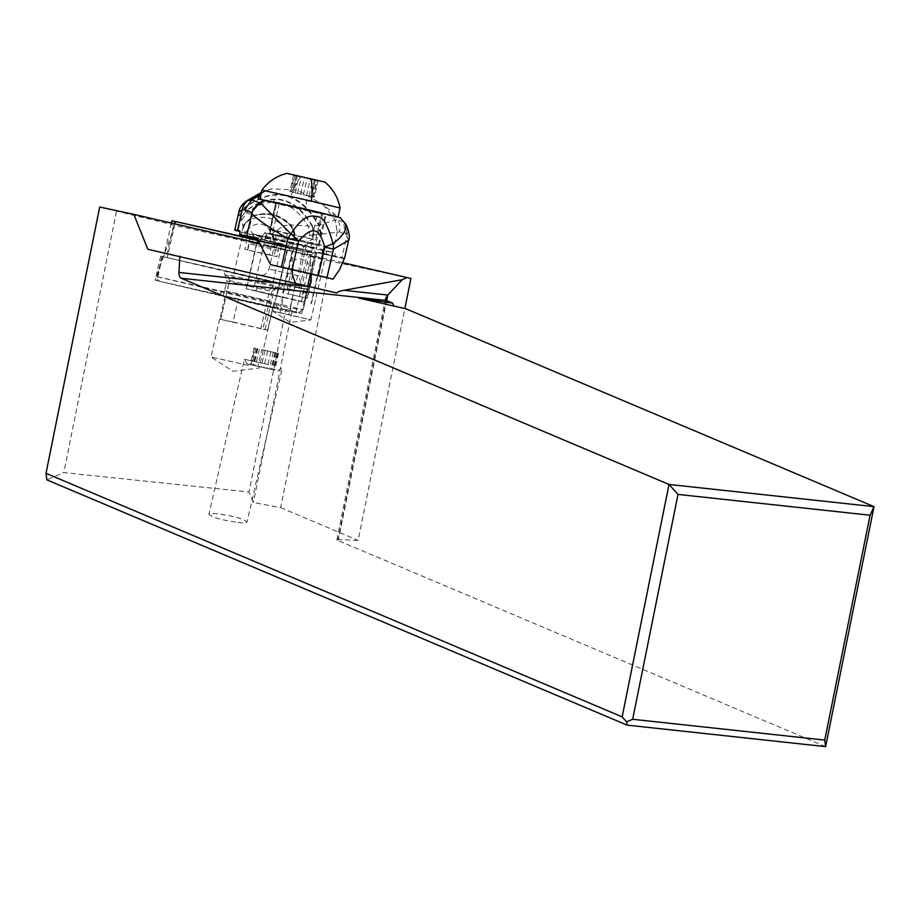 <?xml version="1.0" encoding="UTF-8"?>
<svg xmlns="http://www.w3.org/2000/svg" width="920" height="920" viewBox="0 0 920 920"><rect width="100%" height="100%" fill="white"/><g stroke="black" fill="none" stroke-linecap="round" stroke-linejoin="round"><path stroke-width="0.69" stroke-dasharray="4.6 3.45" d="M294.986 286.327L290.329 306.659L157.78 276.862L155.675 278.001L159.689 281.325L291.042 310.845L290.329 306.659L303.232 309.683L290.145 307.935L294.791 287.603L307.889 289.351L160.666 256.151L294.791 287.603L303.059 251.493L174.501 221.363L303.059 251.493L316.629 253.299L308.027 251.286L257.703 239.982L316.606 253.299L308.338 289.42L285.234 285.453L163.668 256.841L308.338 289.42M171.936 220.731L174.501 221.363L166.232 257.473M245.893 237.624L281.439 245.858L245.893 237.624M269.56 281.244L234.025 273.01L269.56 281.244M825.608 746.626L337.812 540.431A6.221 0.851 -168.6 0 1 336.869 539.752A6.221 0.851 -168.6 0 1 338.491 539.511L358.11 540.385L404.857 308.545M410.918 278.484L330.372 261.119L280.669 507.644L253.38 502.504L248.986 492.016L63.802 472.604L46.862 479.86M280.669 507.644L358.11 540.385M238.038 522.479C243.639 523.054 246.652 522.893 247.054 522.019C243.927 518.96 234.22 516.246 217.913 513.866C212.313 513.291 209.3 513.441 208.897 514.326C212.025 517.373 221.731 520.099 238.038 522.479M342.792 262.695L309.948 255.105L311.155 274.079M147.809 249.274L336.984 293.031M309.948 255.105L292.261 251.01L292.318 269.721M286.798 293.733L307.475 298.229L286.798 293.733M330.372 261.119L308.832 256.174L324.783 259.187L310.902 319.884L288.868 314.674L292.341 299.506L304.336 302.266L314.755 256.749L324.783 259.187M99.693 207.011L174.742 225.319L286.879 250.516L266.788 245.375L314.755 256.749M292.261 251.01L259.417 243.409M393.841 306.038L405.916 308.775M358.581 298.022L393.898 306.188M116.426 211.6L63.802 472.604M291.042 310.845L301.691 313.455L285.51 310.902L248.986 492.016M174.742 225.319L155.02 280.22L285.51 310.902M159.689 281.325L281.911 310.063L297.068 312.409L155.02 280.22M287.373 250.585L276.954 296.113L283.429 297.493L279.956 312.673L272.964 311.202L310.891 319.884L290.352 322.448L272.964 311.202L286.856 250.505L273.93 306.958M301.691 313.455L313.927 256.852M280.657 296.953L246.525 288.857L300.909 301.093L280.657 296.953M280.416 296.838L253.356 290.421L280.416 296.838M311.684 251.298L264.799 240.453L311.684 251.298L312.535 247.503L315.042 244.743L323.978 246.686L311.017 303.611M276.011 243.409L287.592 246.088L276.011 243.409L274.907 240.81L266.685 237.187L259.911 235.842L257.957 238.889L261.659 239.51L262.522 235.715L325.829 250.263L323.288 249.768L323.978 246.686L265.075 233.059L315.042 244.743M283.429 297.493L292.341 299.506M279.956 312.673L288.868 314.674M276.437 278.967L305.21 285.349L276.437 278.967M287.305 233.795L270.135 229.425L279.082 231.311L314.95 239.717C313.099 241.028 312.236 235.98 306.303 245.686L275.954 238.74L306.303 245.686L299.356 276.034L269.008 269.089L299.356 276.034C300.403 287.201 303.428 283.21 304.543 285.154L260.371 275.045C262.464 273.907 263.672 278.334 269.008 269.089L275.954 238.74C274.896 227.516 271.848 231.541 270.767 229.609L270.135 229.425L275.77 202.986L320.332 212.75L326.197 214.314L317.561 212.715L311.846 239.073L287.305 233.795M275.77 202.986L268.87 233.346L322.322 245.203L268.87 233.335L271.02 237.992L265.661 236.658L264.799 240.453M313.536 243.673C310.948 242.742 307.74 243.386 303.91 245.594L303.048 249.389M270.158 241.787L271.02 237.992M292.928 206.885L321.701 213.279L292.928 206.885M276.184 203.147L317.561 212.715M322.172 212.865A42.803 0.586 -167.2 0 0 304.198 208.702M320.562 234.278L318.711 225.158L312.777 226.285C294.779 196.19 272.377 191.072 245.571 210.945L247.066 212.267C271.48 195.189 291.939 199.893 308.453 226.355L310.051 235.612L294.883 238.533C295.4 233.369 294.066 228.85 290.881 224.963L312.777 226.285L314.053 234.945L339.595 231.886C340.204 226.147 339.468 222.065 337.398 219.661L343.827 222.03L340.239 217.649L338.641 217.499L323.368 204.918L335.156 220.064L337.398 219.661L331.66 212.002M258.577 198.973A42.803 0.586 -167.2 0 0 257.933 198.939A42.803 0.586 -167.2 0 0 291.996 207.276A42.803 0.586 -167.2 0 0 338.641 217.499M339.595 231.886L346.253 235.025C347.438 230.23 346.633 225.906 343.827 222.03L344.482 222.697C347.254 226.573 348.059 230.92 346.886 235.715L341.837 257.933L334.776 256.703A3.887 1.023 103 0 0 334.65 252.736A3.887 1.023 103 0 1 334.65 252.736L321.816 249.768A3.887 1.023 -77 0 0 321.816 249.768L332.615 252.379A77.832 1.069 12.8 0 1 310.672 247.905A93.403 1.288 -167.2 0 0 298.391 245.318L295.24 248.641A93.403 1.288 -167.2 0 0 291.755 247.928A116.748 1.61 12.8 0 1 273.55 244.145L260.188 241.155L260.912 237.969L273.688 239.223L272.32 233.473L274.643 239.338L273.688 239.223M261.073 193.879L264.833 191.383L271.503 188.818L297.7 190.118L323.368 204.918M305.957 210.013L273.309 202.469L276.609 193.74L290.846 196.535L306.44 200.64L305.957 210.013L338.042 216.901M321.264 234.174L319.401 224.952L318.711 225.158C298.77 191.659 273.964 186.024 244.306 208.276L246.33 201.077M239.395 215.74L244.306 208.276L245.536 210.887L240.959 218.12L239.395 215.74L244.225 207.908C274.171 185.483 299.23 191.164 319.401 224.952L335.156 220.064L337.295 231.886L335.122 220.075M348.634 240.327L346.253 235.025M314.053 234.945L312.202 226.343C294.411 196.673 272.262 191.601 245.778 211.14L240.959 218.12L237.992 231.104M239.269 215.429L238.832 212.163M240.959 218.12L245.536 210.887M294.883 238.533L293.928 238.659C294.607 233.323 293.192 228.723 289.673 224.859L289.558 224.859C293.089 228.689 294.526 233.3 293.859 238.671L293.928 238.659M310.051 235.612L313.478 234.991M240.971 236.118L243.144 226.653L241.12 218.408M243.144 226.653L243.558 225.158L243.144 226.653M241.937 219.983L247.066 212.267L252.448 216.073C266.869 211.013 279.68 213.969 290.881 224.963L289.938 224.871C278.978 214.544 266.512 211.68 252.552 216.28L243.765 224.618L240.948 236.095L241.5 232.162A93.403 1.288 -167.2 0 0 239.947 231.656M252.528 216.211L243.65 224.917L243.075 226.849M272.906 239.154L272.044 233.53C265.592 222.87 257.945 221.099 249.101 228.217L245.249 232.518L254.529 236.452L253.793 239.683L244.156 237.348L245.249 232.518L243.052 226.906L243.501 225.331L252.574 216.349L243.639 224.928L252.482 216.119C266.777 211.197 279.484 214.141 290.616 224.94C293.952 228.804 295.297 233.346 294.664 238.567M244.156 237.348A116.748 1.61 12.8 0 1 240.913 236.21A116.748 1.61 12.8 0 1 240.925 236.198L240.913 236.198M253.793 239.683L260.188 241.155M295.24 248.641L257.715 239.959M323.288 249.768L322.425 253.564L315.433 252.241L313.306 248.181L301.231 245.18L292.801 243.892L289.915 244.283L287.592 246.088M262.522 235.715L264.73 233.013C263.925 232.254 266.547 232.518 272.596 233.795L324.208 245.743C324.955 244.812 325.875 246.364 326.991 250.401L326.128 254.196L319.562 252.413L317.618 252.643C306.762 257.025 295.642 254.46 284.28 244.939L281.773 243.673L261.659 239.51M272.734 238.694A3.887 3.197 103.9 0 1 272.814 238.705L301.231 245.18M304.336 302.266L263.407 292.468L246.146 288.765L276.954 296.113M266.558 233.53L265.661 236.658M322.425 253.564L326.128 254.196M344.367 258.29A77.832 1.069 12.8 0 1 341.837 257.933M310.454 273.918L310.822 270.848C310.891 259.808 294.596 253.702 292.755 264.086L293.123 269.905M334.776 256.703L315.433 252.241M287.523 288.627L306.164 292.905L287.523 288.627M291.755 247.928L293.859 238.671L274.643 239.338L273.55 244.145M286.683 238.395C287.627 233.852 286.476 229.689 283.256 225.906L272.32 233.473L260.912 237.969C259.405 235.129 257.278 234.623 254.529 236.452L249.101 228.217L245.916 232.898M245.594 232.714L249.021 228.068L251.712 219.098C263.292 215.349 273.803 217.614 283.256 225.906L289.558 224.859M243.248 228.516C244.478 223.939 247.296 220.8 251.712 219.098L252.574 216.349C266.409 211.864 278.771 214.705 289.673 224.859L289.938 224.871C293.399 228.735 294.791 233.323 294.124 238.636M278.495 245.122L281.175 245.594L279.507 246.1L278.817 247.422L276.149 246.962L278.611 245.145L249.596 238.544L249.182 242.385L271.135 247.457L270.434 243.363M271.089 245.858L276.149 246.962L274.079 256.07L269.411 255.047L271.135 247.457M269.411 255.047L247.457 249.975L249.182 242.385M278.817 247.422L277.092 256.599L244.8 249.297L246.87 240.189L244.95 237.36L249.596 238.544M249.745 240.925L246.87 240.189L249.55 240.66L249.274 239.108L244.95 237.36M278.472 250.527L249.205 243.754L249.55 240.66M277.092 256.599L274.079 256.07M247.457 249.975L244.8 249.297M247.825 249.826L249.205 243.754M276.276 202.595L338.019 217.016M273.309 202.469L260.647 199.375M306.44 200.64L340.078 207.989M261.935 190.106L276.609 193.74M324.852 182.056L286.925 173.374M296.608 175.662L318.124 180.55L296.412 175.617L292.594 192.314L314.306 197.236L292.79 192.349M295.815 312.673L308.832 256.174M291.847 311.753L253.38 502.504M285.499 310.868L290.145 307.935L157.286 276.793L155.675 278.001M298.574 312.616L303.232 309.683L307.889 289.351M283.429 284.349L223.629 270.63L283.429 284.349M259.888 283.188L225.112 275.471L226.872 281.071L271.998 291.502L276 287.247L280.117 288.052L259.888 283.188M271.998 291.502L262.763 329.13L260.843 328.681L269.721 289.88L273.976 285.384L276 287.247M273.976 285.384L227.723 274.677L225.124 275.471L223.629 270.63M218.236 294.768L278.047 308.476L218.236 294.768M267.984 306.291L268.778 306.475M269.951 301.358L224.434 290.835L226.872 281.071M225.043 296.366L219.822 319.194L233.082 322.011L238.303 299.184M233.082 322.011L267.697 330.13L272.872 307.303M223.261 295.952L224.434 290.835L218.109 294.756M219.822 319.194L220.742 319.412L229.62 280.611L227.746 274.7M248.423 365.389L210.967 356.994L248.423 365.389M260.843 328.681L220.742 319.412M267.639 330.142L262.763 329.13M229.62 280.611L269.721 289.88M220.65 319.366L229.54 280.577L227.723 274.677L225.112 275.471M224.664 290.685L269.801 301.127M268.364 364.584L244.386 359.26L268.364 364.584M266.489 368.184L247.308 363.917L266.489 368.184M258.002 366.275L274.723 370.219L258.002 366.275L261.82 349.577L278.541 353.533L261.82 349.577M303.059 251.493L316.606 253.299M299.759 287.396L308.027 251.286M293.503 249.343L280.589 305.785L281.911 310.063M174.927 223.87L167.21 257.6M386.653 300.644L338.491 539.511M310.649 258.784L301.863 297.137M283.026 292.779L291.801 254.426M292.514 275.379L288.293 293.813M307.13 298.172L310.224 284.648M337.812 540.431L386.193 300.449M307.843 289.351L303.197 309.683L298.551 312.604M322.724 213.75L315.824 244.111M269.721 233.45L276.621 203.09M340.112 217.649L343.298 221.593L345.702 234.554M264.833 191.383L261.291 192.935M337.295 231.886L332.615 252.379M312.374 226.331L313.616 234.968L310.672 247.905M278.611 245.145L247.514 237.808M241.5 232.162L298.391 245.318M252.333 233.691A3.887 1.023 103 0 1 252.344 233.691L262.695 236.198M307.625 246.594L314.03 247.997A3.887 1.633 102.4 0 0 313.306 248.181M312.535 247.503L303.91 245.594M318.447 244.57L325.346 214.21M279.243 203.55L272.343 233.91M281.773 243.673L256.898 237.923M259.911 235.842A3.887 3.197 -76.1 0 0 258.75 235.221A3.887 3.197 -76.1 0 0 258.681 235.198M262.545 236.164L252.344 233.691A3.887 1.023 103 0 1 252.471 237.659M257.715 238.786L284.28 244.939M317.618 252.643L344.183 258.784M344.448 258.175L319.562 252.413M321.966 253.736A3.887 1.023 -77 0 0 321.827 249.768M314.053 248.009A3.887 1.633 102.4 0 0 314.03 247.997L307.832 246.629M289.915 244.283A3.887 1.633 -77.6 0 1 291.525 243.041A3.887 1.633 -77.6 0 1 291.548 243.041L301.012 245.134M291.525 243.041L272.814 238.705A3.887 3.197 103.9 0 1 274.907 240.81M249.274 239.108L279.507 246.1M300.874 176.732A43.585 11.442 -77 0 0 290.846 196.535M290.616 191.774L294.434 175.087M295.308 175.26L291.49 191.946M295.101 192.901L298.919 176.203M303.37 194.81L307.199 178.123M306.555 195.534L310.373 178.836M312.65 196.88L316.48 180.182M313.524 197.041L317.342 180.355M311.351 196.477L315.169 179.78M309.039 195.925L312.858 179.239M300.771 194.017L304.589 177.318M297.585 193.292L301.403 176.605M162.426 256.53L157.78 276.862M157.286 276.793L161.943 256.461M255.714 348.243L251.896 364.929M251.033 364.757L254.851 348.07M264.994 350.301L261.176 366.988M273.274 352.21L269.457 368.909M275.586 352.762L271.768 369.46M277.76 353.337L273.941 370.024M276.885 353.165L273.067 369.851M270.79 351.82L266.961 368.517M267.605 351.106L263.787 367.793M259.336 349.186L255.507 365.884M257.025 348.634L253.207 365.332M316.629 253.299L308.361 289.42M171.407 223.054L163.668 256.841M242.282 236.9L234.025 273.01M281.439 245.858L273.171 281.968M292.031 251.827L282.681 292.721M311.109 282.359L307.475 298.229M385.468 298.747L336.869 539.752M317.204 245.145L304.186 302.047M301.53 301.438L305.21 285.349M256.002 291.03L259.693 274.93M315.629 239.832L321.701 213.279M258.336 197.121L257.933 198.939M271.492 188.795L261.406 192.429M240.994 236.164L243.225 226.377M257.048 242.868L246.525 288.857M266.018 235.071L253.356 290.421M319.297 244.674L326.197 214.314M306.164 292.905L307.694 286.166M287.189 288.592L292.755 264.086M311.397 303.703L321.804 258.175M246.146 288.765L256.565 243.248M293.652 174.892L289.834 191.59M297.332 175.8L293.514 192.487M296.412 175.617L292.594 192.314M318.124 180.55L314.306 197.236M314.445 179.642L310.626 196.339M315.365 179.826L311.546 196.512M270.112 229.413L276.184 202.86M160.666 256.151L155.698 277.874M265.04 329.532L273.918 290.731L278.116 286.212L280.117 288.052L283.567 284.349M267.697 330.13L274.091 302.185L278.047 308.476M223.226 295.929L224.399 290.812M219.638 319.125L210.967 356.994L233.059 371.266L259.141 368.023L273.044 307.326M247.308 363.917L244.386 359.26L208.897 514.326M277.656 370.863L282.313 367.942L247.054 522.019M254.069 347.875L250.24 364.561M275.781 352.797L271.964 369.495M274.861 352.624L271.043 369.311M278.541 353.533L274.723 370.219M256.829 348.599L253.011 365.286M257.749 348.784L253.931 365.47"/><path stroke-width="1.38" d="M174.501 221.363L257.703 239.982L171.936 220.731L171.407 223.054M343.873 290.294L387.78 295.044L385.468 298.747L386.193 300.449L392.702 303.197L358.581 298.022L405.916 308.775L874 506.644L825.608 746.626L627.083 725.121L46.862 479.86L46 473.328L99.693 207.011L133.849 214.371L147.809 249.274L336.984 293.031C337.088 292.031 339.388 291.123 343.873 290.294L402.201 279.726L387.78 295.044L386.653 300.644M404.857 308.545L410.918 278.484L407.019 277.552L402.201 279.726M311.155 274.079L311.109 282.359L308.798 286.396M407.019 277.552L342.792 262.695M259.417 243.409L133.849 214.371M295.538 283.314L292.514 275.379L292.318 269.721M179.848 256.185L178.963 272.435A6.221 3.427 -83.8 0 0 181.205 278.242L669.012 484.449L874 506.644L870.09 515.223L824.745 740.082L825.608 746.626M392.702 303.197L393.841 306.038M678.017 494.419L632.672 719.279L626.646 721.855L622.15 716.864L669.012 484.449L678.017 494.419L870.09 515.223M632.672 719.279L824.745 740.082M626.646 721.855L627.083 725.121M622.15 716.864L46 473.328M261.073 193.879L258.267 197.466L258.577 198.973L304.198 208.702L340.239 217.649L344.563 222.801C345.874 222.72 351.095 235.29 348.634 240.327L344.563 258.255A77.832 1.069 12.8 0 1 344.367 258.29M259.44 195.488L251.827 199.824L260.877 203.366A15.571 14.72 141 0 0 251.769 213.693C257.289 219.42 269.33 227.723 287.891 238.613A15.571 6.624 121.7 0 1 290.915 233.944C299.909 219.96 308.327 214.153 316.147 216.511C322.483 215.889 328.072 224.94 332.948 243.685C344.333 234.945 348.174 227.953 344.482 222.697L344.563 222.801M281.416 267.064L287.891 238.613L298.574 241.028C312.558 225.802 318.849 227.217 324.806 247.066L318.332 275.54L327.002 277.61A77.832 1.069 12.8 0 1 333.005 279.128L270.572 264.695A77.832 1.069 12.8 0 1 281.416 267.064L292.111 269.479L298.574 241.028A15.571 2.334 -136.2 0 0 290.915 233.944L260.877 203.366M261.406 192.429L246.318 201.054L251.827 199.824L244.628 209.886A150.73 39.56 103 0 1 251.068 212.945A57.431 15.076 103 0 1 251.574 213.463A15.571 14.766 -41.3 0 1 260.59 203.113L265.811 200.399M246.318 201.054C241.856 204.631 239.361 208.334 238.832 212.163L242.155 209.886C242.983 205.597 245.18 202.331 248.745 200.077L261.291 192.935M327.002 277.61L333.477 249.124L324.806 247.066L332.948 243.685A15.571 12.454 -106.3 0 1 333.477 249.124L348.634 240.327M239.947 231.656A93.403 1.288 -167.2 0 0 237.981 231.092A77.832 1.069 12.8 0 1 234.772 230.046A77.832 1.069 12.8 0 1 237.498 230.38L239.51 230.724A3.887 1.023 -77 0 1 239.522 230.736L239.51 230.724M257.715 239.959L240.913 236.198A116.748 1.61 12.8 0 1 240.959 236.187A93.403 1.288 -167.2 0 0 240.994 236.164A93.403 1.288 -167.2 0 0 240.902 236.072L241.132 235.037M257.945 238.947L239.66 234.703L246.709 235.934A77.832 1.069 12.8 0 1 256.898 237.923L270.572 264.695M239.66 234.703A3.887 1.023 -77 0 0 239.522 230.736M318.332 275.54L292.111 269.479M344.563 258.255A77.832 1.069 12.8 0 0 344.448 258.175L339.514 269.721L333.005 279.128M260.647 199.375L276.276 202.595M338.042 216.901L340.078 207.989L311.339 201.077L261.935 190.106L259.877 199.123M261.935 190.106A43.585 43.585 0 0 1 286.925 173.374L324.852 182.056A43.585 43.585 0 0 1 340.078 207.989M175.478 221.49L174.927 223.87M310.224 284.648L311.351 279.737M386.193 300.449L181.205 278.242M178.963 272.435L309.339 286.557M251.068 212.945L259.82 202.561L264.442 200.123M237.498 230.38L242.155 209.886A112.24 29.463 103 0 1 244.628 209.886M251.574 213.463A57.442 15.088 103.1 0 1 251.769 213.693L246.709 235.934M311.339 201.077A43.585 11.442 -77 0 0 310.902 178.71M234.772 230.046L238.832 212.163M257.876 239.257L257.048 242.868M307.694 286.166L310.477 273.918"/></g></svg>
